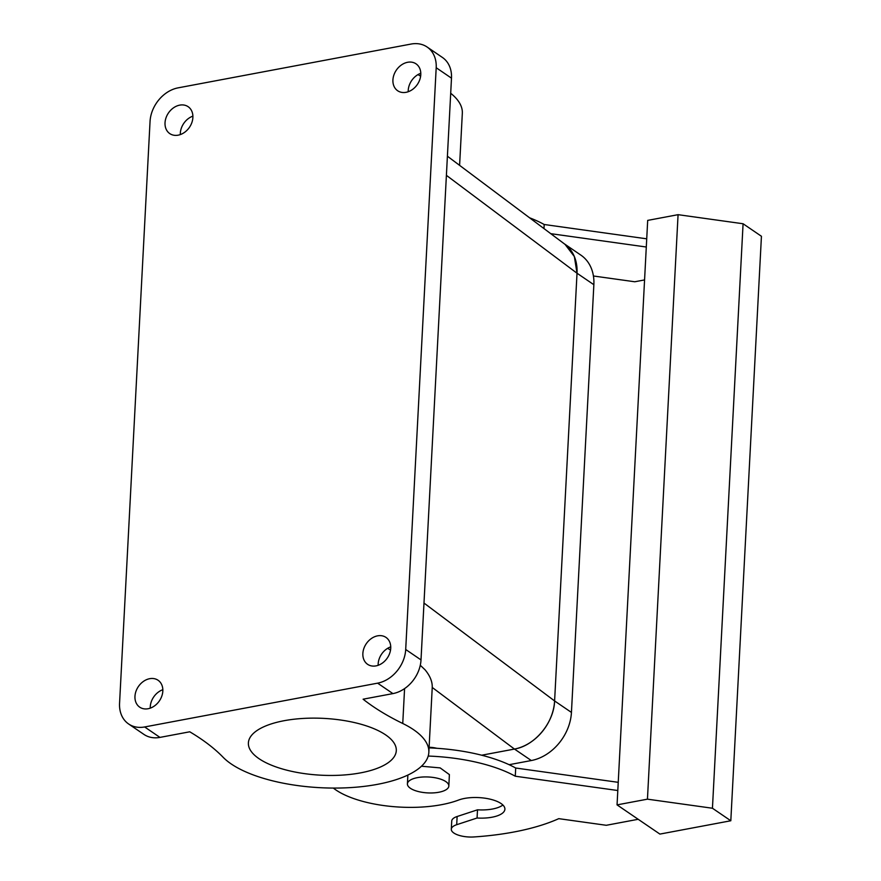 <?xml version="1.0" encoding="UTF-8"?>
<svg xmlns="http://www.w3.org/2000/svg" width="881" height="881" viewBox="0 0 881 881"><rect width="100%" height="100%" fill="white"/><g stroke="black" fill="none" stroke-linecap="round" stroke-linejoin="round"><path stroke-width="1.32" d="M429.102 747.275A14.812 5.693 3 0 1 436.767 748.277M128.626 723.984A31.099 24.272 -55.7 0 0 144.649 726.957L377.608 683.16A31.099 24.272 124.3 0 0 405.7 649.484L436.194 67.727A31.099 24.272 -55.7 0 0 427.12 47.023A31.099 24.272 -55.7 0 0 411.108 44.05L178.138 87.847A31.099 24.272 -55.7 0 0 150.045 121.523L119.563 703.28A31.099 24.272 -55.7 0 0 128.626 723.984L143.933 734.413A31.099 24.272 124.3 0 0 159.946 737.397L189.756 731.792C203.357 739.875 214.479 748.365 223.113 757.264A106.634 40.955 -177 0 0 340.98 787.999A106.634 40.955 -177 0 0 428.838 752.374L432.241 687.455L514.438 749.059L481.687 755.215L514.471 749.059L531.309 760.534L509.141 764.697M502.886 805.003A26.661 10.242 -177 0 1 477.502 809.815L457.129 816.511A17.774 6.828 -177 0 0 451.733 821.037L451.303 829.23A17.774 6.828 -177 0 0 473.967 836.95A165.881 63.707 -177 0 0 558.774 818.658L606.282 825.288L638.185 819.286M618.242 782.328L515.704 768.023A106.634 40.955 -177 0 0 429.069 747.881M428.838 752.374A106.634 40.955 -177 0 0 421.581 736.318A106.634 40.955 -177 0 0 402.749 723.488C387.2 715.901 373.985 707.795 363.104 699.195L392.915 693.6A31.099 24.272 124.3 0 0 421.008 659.913L451.49 78.167A31.099 24.272 124.3 0 0 442.427 57.463L427.12 47.023M420.281 665.265L425.06 669.802C430.06 675.837 432.45 681.718 432.241 687.455M423.981 603.056L554.601 700.946L577.022 273.231L574.357 256.558L565.051 244.378L447.405 156.212M564.391 243.872L580.898 255.138A44.435 34.678 124.3 0 1 593.86 284.706L571.439 712.421L554.601 700.946C553.984 722.75 534.712 745.811 514.438 749.059A44.435 34.678 124.3 0 0 554.601 700.946L577.022 273.231L446.403 175.341M390.536 649.991L387.596 648.361M659.902 834.087L617.052 804.882L647.447 799.166L712.443 808.24L730.812 820.762L659.902 834.087M647.447 799.166L678.073 214.678L647.689 220.393L617.052 804.882M457.129 816.511L456.699 824.704A17.774 6.828 -177 0 0 451.303 829.23M456.699 824.704L477.073 818.009A26.661 10.242 -177 0 0 504.901 809.221A26.661 10.242 -177 0 0 479.495 797.635A26.661 10.242 -177 0 0 458.594 800.047A77.021 29.58 -177 0 1 333.745 788.407A35.548 13.656 -177 0 1 333.315 788.066M477.502 809.815L477.073 818.009M515.704 768.023L515.275 776.216A106.634 40.955 -177 0 0 428.199 756.052M515.275 776.216L617.812 790.521M259.036 758.695A74.059 28.445 3 0 1 248.387 742.914A74.059 28.445 3 0 1 303.207 718.433A74.059 28.445 3 0 1 385.647 734.886A74.059 28.445 3 0 1 396.296 750.667A74.059 28.445 3 0 1 341.487 775.148A74.059 28.445 3 0 1 259.036 758.695M180.319 134.584A16.287 12.719 124.3 0 1 188.27 118.649A16.287 12.719 124.3 0 1 192.895 116.138M150.255 708.148A16.287 12.719 124.3 0 1 158.217 692.213A16.287 12.719 124.3 0 1 162.831 689.702M408.222 91.745A16.287 12.719 124.3 0 1 416.173 75.81A16.287 12.719 124.3 0 1 420.799 73.288M378.158 665.309A16.287 12.719 124.3 0 1 386.109 649.363A16.287 12.719 124.3 0 1 390.735 646.852M678.073 214.678L743.079 223.752L761.437 236.273L730.812 820.762M550.768 233.674L646.291 247.01M644.573 279.927L634.772 281.766L593.42 275.995M646.72 238.817L544.194 224.501A106.634 40.955 -177 0 0 529.569 217.783M544.194 224.501L543.973 228.586M421.459 766.228L440.137 767.891L449.387 774.597L448.836 786.039A20.737 7.962 3 0 1 428.364 792.933A20.737 7.962 3 0 1 407.429 784.376A20.737 7.962 3 0 1 407.418 783.87A20.737 7.962 3 0 1 427.88 776.965A20.737 7.962 3 0 1 448.814 785.533A20.737 7.962 3 0 1 448.836 786.039M172.973 108.22A16.287 12.719 -55.7 0 0 169.78 133.604A16.287 12.719 -55.7 0 0 184.944 132.073A16.287 12.719 -55.7 0 0 188.127 106.689A16.287 12.719 -55.7 0 0 172.973 108.22M142.909 681.784A16.287 12.719 -55.7 0 0 139.716 707.168A16.287 12.719 -55.7 0 0 154.88 705.637A16.287 12.719 -55.7 0 0 158.073 680.253A16.287 12.719 -55.7 0 0 142.909 681.784M400.866 65.37A16.287 12.719 -55.7 0 0 397.683 90.765A16.287 12.719 -55.7 0 0 412.837 89.223A16.287 12.719 -55.7 0 0 416.03 63.839A16.287 12.719 -55.7 0 0 400.866 65.37M370.813 638.934A16.287 12.719 -55.7 0 0 367.619 664.329A16.287 12.719 -55.7 0 0 382.783 662.787A16.287 12.719 -55.7 0 0 385.977 637.404A16.287 12.719 -55.7 0 0 370.813 638.934M417.979 74.599A296.225 113.77 -177 0 0 420.644 76.14M459.596 165.353L462.327 113.253A106.634 40.955 -177 0 0 455.07 97.207A106.634 40.955 -177 0 0 450.698 93.265M743.079 223.752L712.443 808.24M564.468 243.938A44.435 34.678 124.3 0 1 577.022 273.231L593.86 284.706M571.439 712.421A44.435 34.678 124.3 0 1 531.309 760.534M404.577 688.601L402.749 723.488M377.608 683.16L392.915 693.6M159.946 737.397L144.649 726.957M405.7 649.484L421.008 659.913M436.194 67.727L451.49 78.167M407.418 783.87L407.881 775.049"/></g></svg>
